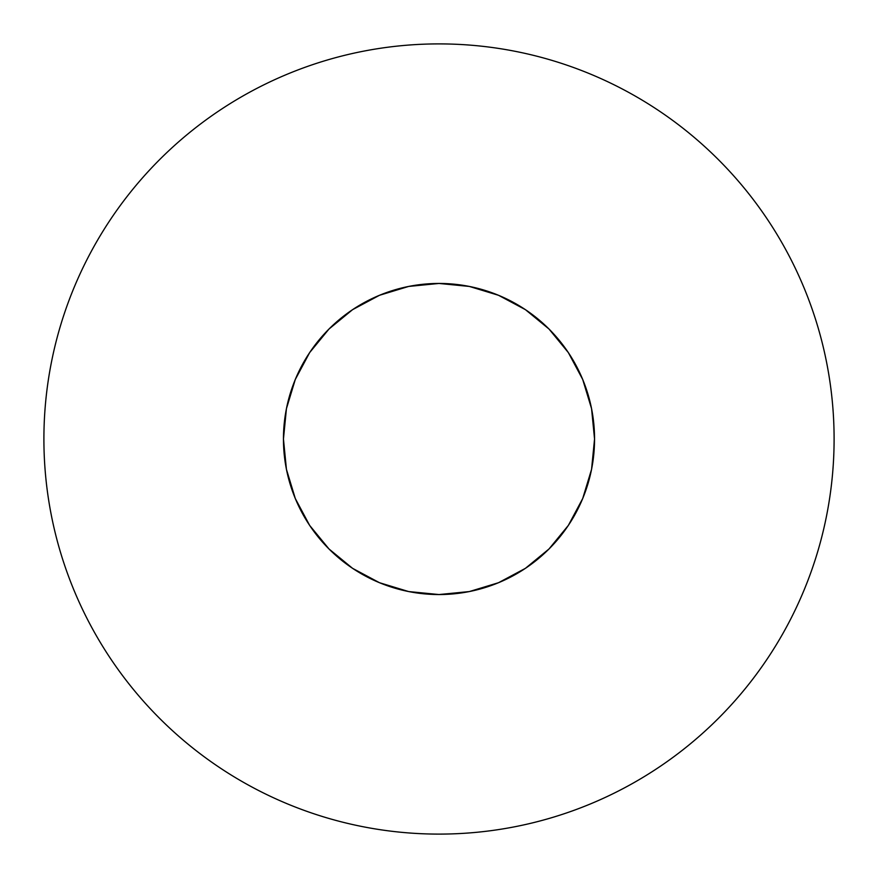 <?xml version="1.0" encoding="UTF-8"?>
<svg xmlns="http://www.w3.org/2000/svg" width="878" height="878" viewBox="0 0 878 878"><rect width="100%" height="100%" fill="white"/><g stroke="black" fill="none" stroke-linecap="round" stroke-linejoin="round"><path stroke-width="0.66" stroke-dasharray="4.39 3.29" d="M110.485 219.489C96.075 241.066 83.904 263.839 73.972 287.797C64.05 311.767 56.554 336.472 51.495 361.923C46.435 387.363 43.9 413.055 43.9 439A395.1 395.1 0 0 0 439 834.1A395.1 395.1 0 0 0 834.1 439C834.1 413.055 831.565 387.363 826.505 361.923C821.446 336.472 813.95 311.767 804.029 287.797C794.096 263.839 781.925 241.066 767.515 219.489M283.451 439A155.549 155.549 0 0 1 439 283.451A155.549 155.549 0 0 1 594.549 439A155.549 155.549 0 0 0 439 283.451A155.549 155.549 0 0 0 283.451 439L286.437 408.654L295.293 379.472L309.66 352.583L329.009 329.009L352.583 309.66L379.472 295.293L408.654 286.437L439 283.451L469.346 286.437L498.528 295.293L525.417 309.66L548.991 329.009L568.34 352.583L582.707 379.472L591.563 408.654L594.549 439A155.549 155.549 0 0 0 439 283.451A155.549 155.549 0 0 0 283.451 439A155.549 155.549 0 0 0 439 594.549A155.549 155.549 0 0 0 594.549 439L591.563 469.346L582.707 498.528L568.34 525.417L548.991 548.991L525.417 568.34L498.528 582.707L469.346 591.563L439 594.549L408.654 591.563L379.472 582.707L352.583 568.34L329.009 548.991L309.66 525.417L295.293 498.528L286.437 469.346L283.451 439A155.549 155.549 0 0 0 439 594.549A155.549 155.549 0 0 0 594.549 439A155.549 155.549 0 0 1 439 594.549A155.549 155.549 0 0 1 283.451 439L286.437 408.654L295.293 379.472L309.66 352.583L329.009 329.009L352.583 309.66L379.472 295.293L408.654 286.437L439 283.451L469.346 286.437L498.528 295.293L525.417 309.66L548.991 329.009L568.34 352.583L582.707 379.472L591.563 408.654L594.549 439L591.563 469.346L582.707 498.528L568.34 525.417L548.991 548.991L525.417 568.34L498.528 582.707L469.346 591.563L439 594.549L408.654 591.563L379.472 582.707L352.583 568.34L329.009 548.991L309.66 525.417L295.293 498.528L286.437 469.346L283.451 439L286.437 469.346L295.293 498.528L309.66 525.417L329.009 548.991L352.583 568.34L379.472 582.707L408.654 591.563L439 594.549L469.346 591.563L498.528 582.707L525.417 568.34L548.991 548.991L568.34 525.417L582.707 498.528L591.563 469.346L594.549 439L591.563 408.654L582.707 379.472L568.34 352.583L548.991 329.009L525.417 309.66L498.528 295.293L469.346 286.437L439 283.451L408.654 286.437L379.472 295.293L352.583 309.66L329.009 329.009L309.66 352.583L295.293 379.472L286.437 408.654L283.451 439M658.511 110.485C636.934 96.075 614.161 83.904 590.203 73.972C566.233 64.05 541.528 56.554 516.077 51.495C490.637 46.435 464.945 43.9 439 43.9C413.055 43.9 387.363 46.435 361.923 51.495C336.472 56.554 311.767 64.05 287.797 73.972C263.839 83.904 241.066 96.075 219.489 110.485M767.515 658.511C781.925 636.934 794.096 614.161 804.029 590.203C813.95 566.233 821.446 541.528 826.505 516.077C831.565 490.637 834.1 464.945 834.1 439A395.1 395.1 0 0 0 439 43.9A395.1 395.1 0 0 0 43.9 439C43.9 464.945 46.435 490.637 51.495 516.077C56.554 541.528 64.05 566.233 73.972 590.203C83.904 614.161 96.075 636.934 110.485 658.511M219.489 767.515C241.066 781.925 263.839 794.096 287.797 804.029C311.767 813.95 336.472 821.446 361.923 826.505C387.363 831.565 413.055 834.1 439 834.1C464.945 834.1 490.637 831.565 516.077 826.505C541.528 821.446 566.233 813.95 590.203 804.029C614.161 794.096 636.934 781.925 658.511 767.515"/><path stroke-width="1.32" d="M767.515 219.489C753.105 197.923 736.719 177.971 718.38 159.62C736.719 177.971 753.105 197.923 767.515 219.489C781.925 241.066 794.096 263.839 804.029 287.797C813.95 311.767 821.446 336.472 826.505 361.923C831.565 387.363 834.1 413.055 834.1 439A395.1 395.1 0 0 1 439 834.1A395.1 395.1 0 0 1 43.9 439A395.1 395.1 0 0 1 439 43.9A395.1 395.1 0 0 1 834.1 439C834.1 464.945 831.565 490.637 826.505 516.077C821.446 541.528 813.95 566.233 804.029 590.203C794.096 614.161 781.925 636.934 767.515 658.511C753.105 680.077 736.719 700.029 718.38 718.38C736.719 700.029 753.105 680.077 767.515 658.511M283.451 439A155.549 155.549 0 0 1 439 283.451A155.549 155.549 0 0 1 594.549 439A155.549 155.549 0 0 1 439 594.549A155.549 155.549 0 0 1 283.451 439L286.437 469.346L295.293 498.528L309.66 525.417L329.009 548.991L352.583 568.34L379.472 582.707L408.654 591.563L439 594.549L469.346 591.563L498.528 582.707L525.417 568.34L548.991 548.991L568.34 525.417L582.707 498.528L591.563 469.346L594.549 439L591.563 408.654L582.707 379.472L568.34 352.583L548.991 329.009L525.417 309.66L498.528 295.293L469.346 286.437L439 283.451L408.654 286.437L379.472 295.293L352.583 309.66L329.009 329.009L309.66 352.583L295.293 379.472L286.437 408.654L283.451 439M718.38 159.62C700.029 141.281 680.077 124.895 658.511 110.485C680.077 124.895 700.029 141.281 718.38 159.62M219.489 110.485C197.923 124.895 177.971 141.281 159.62 159.62C141.281 177.971 124.895 197.923 110.485 219.489C124.895 197.923 141.281 177.971 159.62 159.62C177.971 141.281 197.923 124.895 219.489 110.485C241.066 96.075 263.839 83.904 287.797 73.972C311.767 64.05 336.472 56.554 361.923 51.495C387.363 46.435 413.055 43.9 439 43.9C464.945 43.9 490.637 46.435 516.077 51.495C541.528 56.554 566.233 64.05 590.203 73.972C614.161 83.904 636.934 96.075 658.511 110.485M110.485 658.511C124.895 680.077 141.281 700.029 159.62 718.38C177.971 736.719 197.923 753.105 219.489 767.515C197.923 753.105 177.971 736.719 159.62 718.38C141.281 700.029 124.895 680.077 110.485 658.511C96.075 636.934 83.904 614.161 73.972 590.203C64.05 566.233 56.554 541.528 51.495 516.077C46.435 490.637 43.9 464.945 43.9 439C43.9 413.055 46.435 387.363 51.495 361.923C56.554 336.472 64.05 311.767 73.972 287.797C83.904 263.839 96.075 241.066 110.485 219.489M658.511 767.515C680.077 753.105 700.029 736.719 718.38 718.38C700.029 736.719 680.077 753.105 658.511 767.515C636.934 781.925 614.161 794.096 590.203 804.029C566.233 813.95 541.528 821.446 516.077 826.505C490.637 831.565 464.945 834.1 439 834.1C413.055 834.1 387.363 831.565 361.923 826.505C336.472 821.446 311.767 813.95 287.797 804.029C263.839 794.096 241.066 781.925 219.489 767.515"/></g></svg>
